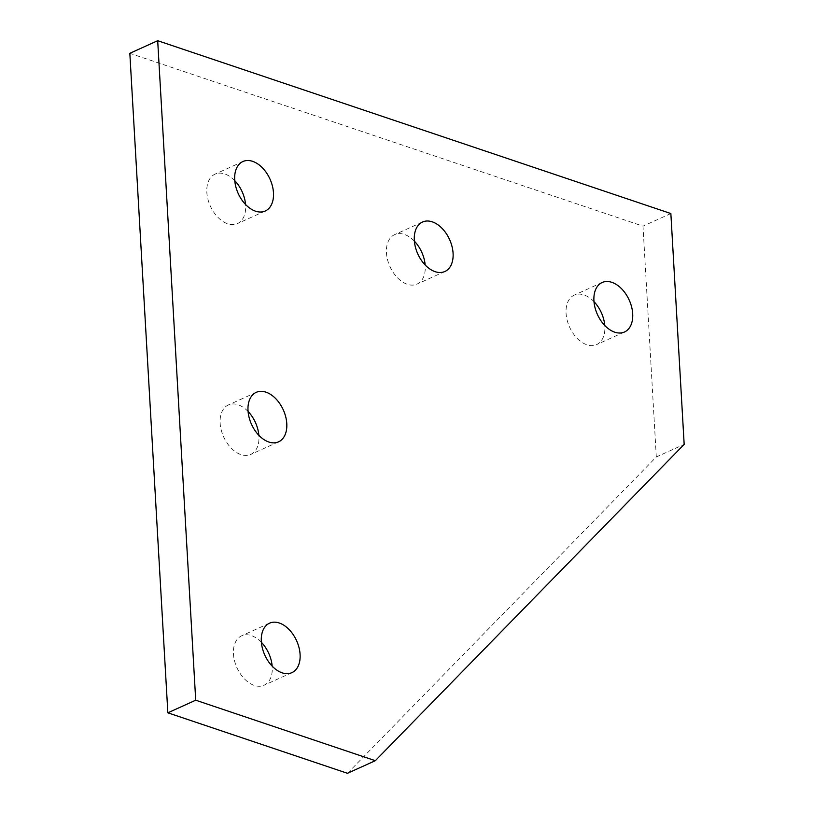 <?xml version="1.0" encoding="UTF-8"?>
<svg xmlns="http://www.w3.org/2000/svg" width="814" height="814" viewBox="0 0 814 814"><rect width="100%" height="100%" fill="white"/><g stroke="black" fill="none" stroke-linecap="round" stroke-linejoin="round"><path stroke-width="0.61" stroke-dasharray="4.07 3.05" d="M593.986 301.648A27.147 17.45 65.7 0 0 574.257 295.126A27.147 17.45 65.7 0 0 566.066 313.329A27.147 17.45 65.7 0 0 577.136 338.319A27.147 17.45 65.7 0 0 596.631 344.597A27.147 17.45 65.7 0 0 604.833 326.394A27.147 17.45 65.7 0 0 604.771 325.478M261.386 642.307A27.147 17.45 65.7 0 0 241.656 635.795A27.147 17.45 65.7 0 0 233.455 653.988A27.147 17.45 65.7 0 0 244.536 678.978A27.147 17.45 65.7 0 0 264.031 685.256A27.147 17.45 65.7 0 0 272.232 667.053A27.147 17.45 65.7 0 0 272.171 666.137M234.768 180.657A27.147 17.45 65.7 0 0 215.038 174.145A27.147 17.45 65.7 0 0 206.837 192.338A27.147 17.45 65.7 0 0 217.918 217.328A27.147 17.45 65.7 0 0 237.413 223.606A27.147 17.45 65.7 0 0 245.614 205.403A27.147 17.45 65.7 0 0 245.553 204.487M248.077 411.477A27.147 17.45 65.7 0 0 228.347 404.965A27.147 17.45 65.7 0 0 220.146 423.168A27.147 17.45 65.7 0 0 231.227 448.148A27.147 17.45 65.7 0 0 250.722 454.426A27.147 17.45 65.7 0 0 258.923 436.223A27.147 17.45 65.7 0 0 258.862 435.307M414.377 241.148A27.147 17.45 65.7 0 0 394.648 234.636A27.147 17.45 65.7 0 0 386.447 252.839A27.147 17.45 65.7 0 0 397.527 277.818A27.147 17.45 65.7 0 0 417.022 284.096A27.147 17.45 65.7 0 0 425.223 265.893A27.147 17.45 65.7 0 0 425.162 264.977M347.466 773.3L656.308 456.969L684.167 444.373M656.308 456.969L642.999 226.15L129.833 53.307M670.858 213.543L642.999 226.15M624.501 331.99L596.631 344.597M291.9 672.649L264.031 685.256M265.272 210.999L237.413 223.606M278.592 441.829L250.722 454.426M444.892 271.489L417.022 284.096M422.507 222.029L394.648 234.636M256.207 392.358L228.347 404.965M242.898 161.538L215.038 174.145M269.515 623.188L241.656 635.795M602.116 282.529L574.257 295.126"/><path stroke-width="1.22" d="M632.692 313.787A27.147 17.45 -114.3 0 1 624.501 331.99A27.147 17.45 -114.3 0 1 604.995 325.712A27.147 17.45 -114.3 0 1 593.925 300.732A27.147 17.45 -114.3 0 1 602.116 282.529A27.147 17.45 -114.3 0 1 621.621 288.807A27.147 17.45 -114.3 0 1 632.692 313.787M300.091 654.446A27.147 17.45 -114.3 0 1 291.9 672.649A27.147 17.45 -114.3 0 1 272.395 666.371A27.147 17.45 -114.3 0 1 261.325 641.391A27.147 17.45 -114.3 0 1 269.515 623.188A27.147 17.45 -114.3 0 1 289.021 629.466A27.147 17.45 -114.3 0 1 300.091 654.446M273.473 192.796A27.147 17.45 -114.3 0 1 265.272 210.999A27.147 17.45 -114.3 0 1 245.777 204.721A27.147 17.45 -114.3 0 1 234.707 179.741A27.147 17.45 -114.3 0 1 242.898 161.538A27.147 17.45 -114.3 0 1 262.403 167.816A27.147 17.45 -114.3 0 1 273.473 192.796M286.782 423.626A27.147 17.45 -114.3 0 1 278.592 441.829A27.147 17.45 -114.3 0 1 259.086 435.551A27.147 17.45 -114.3 0 1 248.016 410.561A27.147 17.45 -114.3 0 1 256.207 392.358A27.147 17.45 -114.3 0 1 275.712 398.636A27.147 17.45 -114.3 0 1 286.782 423.626M453.083 253.296A27.147 17.45 -114.3 0 1 444.892 271.489A27.147 17.45 -114.3 0 1 425.386 265.211A27.147 17.45 -114.3 0 1 414.316 240.232A27.147 17.45 -114.3 0 1 422.507 222.029A27.147 17.45 -114.3 0 1 442.012 228.307A27.147 17.45 -114.3 0 1 453.083 253.296M425.162 264.977A27.147 17.45 65.7 0 0 414.377 241.148M258.862 435.307A27.147 17.45 65.7 0 0 248.077 411.477M245.553 204.487A27.147 17.45 65.7 0 0 234.768 180.657M272.171 666.137A27.147 17.45 65.7 0 0 261.386 642.307M604.771 325.478A27.147 17.45 65.7 0 0 593.986 301.648M684.167 444.373L375.325 760.693L347.466 773.3L167.857 712.81L129.833 53.307L157.692 40.7L670.858 213.543L684.167 444.373M375.325 760.693L195.716 700.203L157.692 40.7M195.716 700.203L167.857 712.81"/></g></svg>
